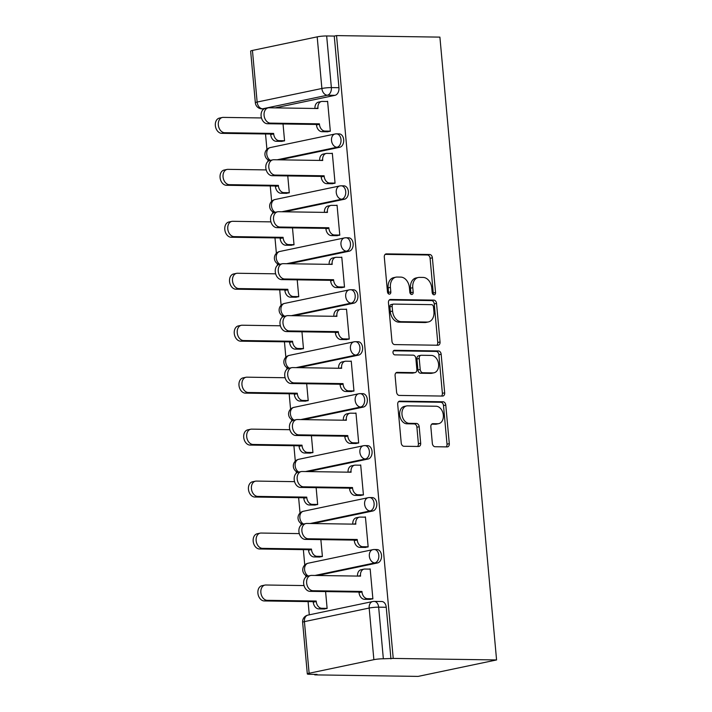 <?xml version="1.0" encoding="UTF-8"?>
<svg xmlns="http://www.w3.org/2000/svg" width="712" height="712" viewBox="0 0 712 712"><rect width="100%" height="100%" fill="white"/><g stroke="black" fill="none" stroke-linecap="round" stroke-linejoin="round"><path stroke-width="1.07" d="M434.071 294.812A2.314 1.664 78.2 0 0 434.338 294.786A2.314 1.664 78.2 0 0 435.539 292.552L432.38 257.815A3.302 2.376 78.2 0 0 429.683 254.504L386.411 253.873A3.302 2.376 78.2 0 0 386.029 253.908A3.302 2.376 78.2 0 0 384.302 257.103L387.462 291.84A2.314 1.664 78.2 0 0 389.357 294.154A2.314 1.664 78.2 0 0 389.624 294.127A2.314 1.664 78.2 0 0 390.826 291.893L390.416 287.399A10.573 7.601 78.2 0 1 395.943 277.164A10.573 7.601 78.2 0 1 397.163 277.048L400.767 277.102A10.573 7.601 78.2 0 1 409.409 287.675L409.818 292.169A2.314 1.664 78.2 0 0 411.714 294.483A2.314 1.664 78.2 0 0 411.981 294.457A2.314 1.664 78.2 0 0 413.183 292.223L412.773 287.728A10.573 7.601 78.2 0 1 418.3 277.493A10.573 7.601 78.2 0 1 419.519 277.377L423.124 277.431A10.573 7.601 78.2 0 1 431.766 288.004L432.175 292.498A2.314 1.664 78.2 0 0 434.071 294.812M433.056 294.376A2.314 1.664 78.2 0 0 433.252 293.033L430.093 258.296A3.302 2.376 78.2 0 0 427.396 254.985L385.165 254.371M388.343 293.718A2.314 1.664 78.2 0 0 388.538 292.374L388.129 287.87L390.416 287.399M410.699 294.047A2.314 1.664 78.2 0 0 410.895 292.703L410.486 288.2L412.773 287.728M432.344 443.416A3.302 2.376 78.2 0 0 435.05 446.718L447.189 446.905A3.302 2.376 78.2 0 0 447.572 446.86A3.302 2.376 78.2 0 0 449.299 443.665L445.783 405.092A3.302 2.376 78.2 0 0 443.087 401.782L399.815 401.15A3.302 2.376 78.2 0 0 399.432 401.185A3.302 2.376 78.2 0 0 397.705 404.38L401.221 442.962A3.302 2.376 78.2 0 0 403.918 446.264L418.585 446.477A3.302 2.376 78.2 0 0 418.959 446.442A3.302 2.376 78.2 0 0 420.685 443.247L419.19 426.737A3.302 2.376 78.2 0 0 416.484 423.435L409.213 423.328A8.838 6.355 78.2 0 1 402.075 415.185A8.838 6.355 78.2 0 1 406.605 405.929A8.838 6.355 78.2 0 1 407.62 405.831L436.109 406.249A8.838 6.355 78.2 0 1 443.247 414.393A8.838 6.355 78.2 0 1 438.717 423.649A8.838 6.355 78.2 0 1 437.702 423.747L432.949 423.676A3.302 2.376 78.2 0 0 432.576 423.711A3.302 2.376 78.2 0 0 430.849 426.906L432.344 443.416M496.576 659.944L393.229 658.422L336.545 35.6L439.9 37.122L496.576 659.944L418.104 676.4L314.748 674.878L314.704 674.362M437.933 345.231A3.302 2.376 78.2 0 0 438.316 345.195A3.302 2.376 78.2 0 0 440.043 341.991L436.536 303.419A3.302 2.376 78.2 0 0 433.83 300.117L390.559 299.476A3.302 2.376 78.2 0 0 390.176 299.512A3.302 2.376 78.2 0 0 388.449 302.707L391.965 341.288A3.302 2.376 78.2 0 0 394.662 344.59L437.933 345.231M441.155 354.256L444.671 392.828A3.302 2.376 78.2 0 1 442.944 396.032A3.302 2.376 78.2 0 1 442.561 396.068L399.29 395.427A3.302 2.376 78.2 0 1 396.593 392.125L395.089 375.616A3.302 2.376 78.2 0 1 396.815 372.412A3.302 2.376 78.2 0 1 397.198 372.376L414.74 372.634A3.302 2.376 78.2 0 0 415.123 372.599A3.302 2.376 78.2 0 0 416.849 369.403L415.853 358.456A3.302 2.376 78.2 0 0 413.156 355.146L394.884 354.879A2.314 1.664 78.2 0 1 393.015 352.752A2.314 1.664 78.2 0 1 394.199 350.331A2.314 1.664 78.2 0 1 394.466 350.304L438.458 350.954A3.302 2.376 78.2 0 1 441.155 354.256L438.868 354.736L442.383 393.309L444.671 392.828M263.244 108.883L263.289 109.425M265.523 133.981L266.929 149.378M267.872 159.719L268.023 161.384M270.257 185.939L271.655 201.336M272.598 211.678L272.749 213.333M274.983 237.897L276.381 253.294M277.324 263.627L277.475 265.291M279.709 289.855L281.115 305.252M282.05 315.585L282.201 317.249M284.444 341.805L285.841 357.21M286.785 367.543L286.936 369.208M289.17 393.763L290.567 409.169M291.511 419.502L291.662 421.166M293.896 445.721L295.302 461.127M296.237 471.46L296.388 473.124M298.622 497.679L300.028 513.085M300.971 523.418L301.123 525.082M303.357 549.637L304.754 565.043M305.697 575.376L305.849 577.04M308.082 601.596L309.284 614.83M393.229 658.422L383.35 658.787A6.728 0.748 174.8 0 0 373.871 659.677L309.124 673.258A6.728 0.748 174.8 0 0 307.317 673.935A6.728 0.748 174.8 0 0 309.444 674.291L317.036 674.398L314.748 674.878M336.545 35.6L334.257 36.081L338.957 87.701A6.728 4.619 90.8 0 1 334.987 95.328L275.117 107.886M317.187 36.855L252.44 50.436L257.139 102.056L321.886 88.484L317.187 36.855A6.728 0.748 -5.2 0 1 326.666 35.965L331.365 87.594A6.728 4.619 90.8 0 1 327.395 95.212L262.648 108.794A6.728 4.619 90.8 0 1 261.945 108.865L264.072 108.891M334.257 36.081L326.666 35.965M264.223 108.82L262.648 108.794A6.728 4.842 78.2 0 1 257.139 102.056A6.728 0.748 174.8 0 0 255.341 102.742L250.642 51.122A6.728 0.748 -5.2 0 1 252.44 50.436M281.115 141.359L284.569 140.86L283.038 123.968M326.879 131.764L330.332 131.257L327.6 101.282L326.63 101.487M331.605 183.723L335.058 183.215L332.326 153.24L331.356 153.445M285.85 193.317L289.303 192.819L287.764 175.926M336.331 235.681L339.784 235.174L337.061 205.198L336.091 205.403M290.576 245.275L294.029 244.777L292.49 227.885M341.066 287.63L344.51 287.132L341.787 257.157L340.817 257.361M295.302 297.233L298.755 296.726L297.216 279.834M345.792 339.588L349.245 339.09L346.513 309.115L345.543 309.32M300.037 349.192L303.481 348.684L301.95 331.792M350.518 391.547L353.971 391.048L351.247 361.073L350.277 361.278M304.763 401.15L308.216 400.642L306.676 383.75M355.243 443.505L358.697 443.006L355.973 413.031L355.003 413.236M309.489 453.099L312.942 452.601L311.402 435.708M359.978 495.463L363.432 494.965L360.699 464.989L359.729 465.185M314.223 505.057L317.668 504.559L316.137 487.667M364.704 547.421L368.157 546.914L365.425 516.939L364.455 517.143M318.949 557.015L322.403 556.517L320.863 539.625M369.43 599.379L372.883 598.872L370.16 568.897L369.19 569.102M373.631 549.575A6.728 4.619 90.8 0 1 374.343 549.513L377.031 549.548A6.728 4.619 -89.2 0 1 381.543 555.832A6.728 4.619 -89.2 0 1 377.538 562.943L317.668 575.492M368.905 497.617A6.728 4.619 90.8 0 1 369.608 497.554L372.305 497.59A6.728 4.619 -89.2 0 1 376.817 503.873A6.728 4.619 -89.2 0 1 372.812 510.985L312.942 523.543M364.179 445.659A6.728 4.619 90.8 0 1 364.882 445.596L367.579 445.632A6.728 4.619 -89.2 0 1 372.091 451.915A6.728 4.619 -89.2 0 1 368.086 459.026L308.216 471.584M359.453 393.709A6.728 4.619 90.8 0 1 360.156 393.638L362.853 393.674A6.728 4.619 -89.2 0 1 367.356 399.957A6.728 4.619 -89.2 0 1 363.36 407.068L303.481 419.626M354.718 341.751A6.728 4.619 90.8 0 1 355.43 341.68L358.118 341.716A6.728 4.619 -89.2 0 1 362.63 347.999A6.728 4.619 -89.2 0 1 358.625 355.11L298.755 367.668M349.993 289.793A6.728 4.619 90.8 0 1 350.696 289.722L353.392 289.766A6.728 4.619 -89.2 0 1 357.905 296.041A6.728 4.619 -89.2 0 1 353.9 303.152L294.029 315.71M345.267 237.835A6.728 4.619 90.8 0 1 345.97 237.763L348.666 237.808A6.728 4.619 -89.2 0 1 353.17 244.091A6.728 4.619 -89.2 0 1 349.174 251.194L289.303 263.752M340.532 185.876A6.728 4.619 90.8 0 1 341.244 185.805L343.932 185.85A6.728 4.619 -89.2 0 1 348.444 192.133A6.728 4.619 -89.2 0 1 344.439 199.235L284.569 211.793M335.806 133.918A6.728 4.619 90.8 0 1 336.509 133.847L339.206 133.892A6.728 4.619 -89.2 0 1 343.718 140.175A6.728 4.619 -89.2 0 1 339.713 147.286L279.843 159.835M323.675 608.974L327.128 608.475L325.589 591.583M390.941 658.903L386.242 607.274A6.728 4.619 -89.2 0 0 381.765 601.507L374.174 601.391A6.728 4.619 90.8 0 1 378.651 607.167L383.35 658.787M418.3 277.493L416.013 277.974A10.573 7.601 78.2 0 0 410.486 288.2M395.943 277.164L393.656 277.644A10.573 7.601 78.2 0 0 388.129 287.87M436.892 345.213A3.302 2.376 78.2 0 0 437.755 342.472L434.249 303.899A3.302 2.376 78.2 0 0 431.543 300.598L389.313 299.975M433.492 306.961A2.314 1.664 78.2 0 0 431.606 304.656L393.62 304.095A2.314 1.664 78.2 0 0 393.353 304.122A2.314 1.664 78.2 0 0 392.143 306.356L392.579 311.1A10.573 7.601 78.2 0 0 401.221 321.673L427.182 322.055A10.573 7.601 78.2 0 0 428.401 321.94A10.573 7.601 78.2 0 0 433.928 311.705L433.492 306.961M391.333 304.576A2.314 1.664 78.2 0 0 391.066 304.594A2.314 1.664 78.2 0 0 389.856 306.836L392.143 306.356M428.401 321.94L426.114 322.42A10.573 7.601 78.2 0 1 424.895 322.536L398.934 322.153A10.573 7.601 78.2 0 1 390.292 311.58L389.856 306.836M441.52 396.05A3.302 2.376 78.2 0 0 442.383 393.309M395.943 372.874L412.453 373.115A3.302 2.376 78.2 0 0 412.835 373.079L415.123 372.599M393.451 350.802L436.171 351.425L438.458 350.954M432.949 372.91A8.838 6.355 78.2 0 0 433.973 372.812A8.838 6.355 78.2 0 0 438.503 363.556A8.838 6.355 78.2 0 0 431.365 355.413L421.326 355.27A3.302 2.376 78.2 0 0 420.943 355.306A3.302 2.376 78.2 0 0 419.217 358.501L420.214 369.457A3.302 2.376 78.2 0 0 422.919 372.759L432.949 372.91L430.662 373.382A8.838 6.355 78.2 0 0 431.686 373.293L433.973 372.812M419.039 355.751A3.302 2.376 78.2 0 0 418.656 355.786A3.302 2.376 78.2 0 0 416.929 358.982L419.217 358.501M430.662 373.382L420.632 373.239A3.302 2.376 78.2 0 1 417.926 369.937L416.929 358.982M438.868 354.736A3.302 2.376 78.2 0 0 436.171 351.425M438.717 423.649L436.429 424.13A8.838 6.355 78.2 0 1 435.415 424.227L431.703 424.165M406.605 405.929L404.318 406.41A8.838 6.355 78.2 0 0 399.779 415.666A8.838 6.355 78.2 0 0 406.926 423.8L409.213 423.328M417.543 446.46A3.302 2.376 78.2 0 0 418.398 443.727L416.903 427.218A3.302 2.376 78.2 0 0 414.197 423.907L406.926 423.8M446.148 446.887A3.302 2.376 78.2 0 0 447.011 444.146L443.496 405.573A3.302 2.376 78.2 0 0 440.799 402.262L398.569 401.639M282.112 141.376L276.212 141.287A6.728 4.842 -101.8 0 1 270.702 134.55L270.658 134.052L273.63 133.429L273.684 133.927A6.728 4.842 78.2 0 0 279.184 140.665L284.56 140.745M261.473 117.952L223.256 117.391A7.743 5.571 78.2 0 0 222.367 117.471A7.743 5.571 78.2 0 0 218.397 125.579A7.743 5.571 78.2 0 0 224.654 132.708L273.63 133.429M270.658 134.052L221.681 133.331A7.743 5.571 -101.8 0 1 215.425 126.202A7.743 5.571 -101.8 0 1 219.394 118.094L222.367 117.471M327.618 101.504L322.242 101.424A6.728 4.842 78.2 0 0 321.468 101.496A6.728 4.842 78.2 0 0 317.952 108.01L317.997 108.518L269.011 107.788A7.743 5.571 78.2 0 0 268.121 107.877A7.743 5.571 78.2 0 0 264.152 115.985A7.743 5.571 78.2 0 0 270.409 123.114L319.394 123.835L319.439 124.333A6.728 4.842 78.2 0 0 324.939 131.07L321.966 131.693A6.728 4.842 -101.8 0 1 316.466 124.956L316.422 124.458L267.436 123.737A7.743 5.571 -101.8 0 1 261.179 116.608A7.743 5.571 -101.8 0 1 265.149 108.5L268.121 107.877M327.867 131.773L321.966 131.693M314.962 108.473A6.728 4.842 -101.8 0 1 318.495 102.119L321.468 101.496M330.315 131.15L324.939 131.07M319.394 123.835L316.422 124.458M286.838 193.335L280.937 193.246A6.728 4.842 -101.8 0 1 275.437 186.508L275.393 186.01L278.365 185.387L278.41 185.885A6.728 4.842 78.2 0 0 283.91 192.623L289.286 192.703M266.199 169.91L227.982 169.349A7.743 5.571 78.2 0 0 227.092 169.429A7.743 5.571 78.2 0 0 223.123 177.537A7.743 5.571 78.2 0 0 229.38 184.666L278.365 185.387M275.393 186.01L226.407 185.289A7.743 5.571 -101.8 0 1 220.15 178.16A7.743 5.571 -101.8 0 1 224.12 170.052L227.092 169.429M291.564 245.293L285.663 245.204A6.728 4.842 -101.8 0 1 280.163 238.467L280.119 237.968L283.091 237.345L283.136 237.844A6.728 4.842 78.2 0 0 288.645 244.581L294.02 244.661M270.925 221.868L232.717 221.307A7.743 5.571 78.2 0 0 231.827 221.388A7.743 5.571 78.2 0 0 227.849 229.495A7.743 5.571 78.2 0 0 234.106 236.624L283.091 237.345M280.119 237.968L231.133 237.247A7.743 5.571 -101.8 0 1 224.876 230.118A7.743 5.571 -101.8 0 1 228.846 222.01L231.827 221.388M332.353 153.463L326.968 153.383A6.728 4.842 78.2 0 0 326.194 153.454A6.728 4.842 78.2 0 0 322.678 159.969L322.723 160.467L273.746 159.746A7.743 5.571 78.2 0 0 272.856 159.835A7.743 5.571 78.2 0 0 268.878 167.943A7.743 5.571 78.2 0 0 275.135 175.072L324.12 175.793L324.165 176.291A6.728 4.842 78.2 0 0 329.674 183.029L326.692 183.651A6.728 4.842 -101.8 0 1 321.192 176.914L321.148 176.416L272.162 175.695A7.743 5.571 -101.8 0 1 265.905 168.566A7.743 5.571 -101.8 0 1 269.875 160.458L272.856 159.835M332.593 183.732L326.692 183.651M319.688 160.423A6.728 4.842 -101.8 0 1 323.221 154.077L326.194 153.454M335.049 183.1L329.674 183.029M324.12 175.793L321.148 176.416M337.079 205.421L331.703 205.341A6.728 4.842 78.2 0 0 330.929 205.412A6.728 4.842 78.2 0 0 327.413 211.927L327.458 212.425L278.472 211.704A7.743 5.571 78.2 0 0 277.582 211.793A7.743 5.571 78.2 0 0 273.613 219.901A7.743 5.571 78.2 0 0 279.869 227.03L328.846 227.751L328.891 228.249A6.728 4.842 78.2 0 0 334.4 234.978L331.427 235.601A6.728 4.842 -101.8 0 1 325.918 228.872L325.873 228.374L276.888 227.653A7.743 5.571 -101.8 0 1 270.64 220.524A7.743 5.571 -101.8 0 1 274.61 212.416L277.582 211.793M337.328 235.69L331.427 235.601M324.423 212.381A6.728 4.842 -101.8 0 1 327.947 206.035L330.929 205.412M339.775 235.058L334.4 234.978M328.846 227.751L325.873 228.374M296.299 297.242L290.398 297.162A6.728 4.842 -101.8 0 1 284.889 290.425L284.845 289.926L287.817 289.303L287.862 289.802A6.728 4.842 78.2 0 0 293.371 296.539L298.746 296.61M275.651 273.826L237.443 273.257A7.743 5.571 78.2 0 0 236.553 273.346A7.743 5.571 78.2 0 0 232.584 281.454A7.743 5.571 78.2 0 0 238.84 288.582L287.817 289.303M284.845 289.926L235.859 289.205A7.743 5.571 -101.8 0 1 229.611 282.077A7.743 5.571 -101.8 0 1 233.581 273.969L236.553 273.346M301.025 349.2L295.124 349.12A6.728 4.842 -101.8 0 1 289.624 342.383L289.57 341.885L292.552 341.262L292.596 341.76A6.728 4.842 78.2 0 0 298.097 348.488L303.472 348.568M280.386 325.785L242.169 325.215A7.743 5.571 78.2 0 0 241.279 325.304A7.743 5.571 78.2 0 0 237.31 333.412A7.743 5.571 78.2 0 0 243.566 340.541L292.552 341.262M289.57 341.885L240.594 341.164A7.743 5.571 -101.8 0 1 234.337 334.035A7.743 5.571 -101.8 0 1 238.306 325.927L241.279 325.304M305.751 401.159L299.85 401.07A6.728 4.842 -101.8 0 1 294.35 394.341L294.305 393.843L297.278 393.22L297.322 393.718A6.728 4.842 78.2 0 0 302.822 400.447L308.207 400.527M285.112 377.734L246.904 377.173A7.743 5.571 78.2 0 0 246.005 377.262A7.743 5.571 78.2 0 0 242.035 385.37A7.743 5.571 78.2 0 0 248.292 392.499L297.278 393.22M294.305 393.843L245.32 393.122A7.743 5.571 -101.8 0 1 239.063 385.993A7.743 5.571 -101.8 0 1 243.032 377.885L246.005 377.262M341.805 257.379L336.429 257.299A6.728 4.842 78.2 0 0 335.655 257.37A6.728 4.842 78.2 0 0 332.139 263.885L332.184 264.383L283.198 263.663A7.743 5.571 78.2 0 0 282.308 263.752A7.743 5.571 78.2 0 0 278.339 271.859A7.743 5.571 78.2 0 0 284.595 278.988L333.581 279.709L333.625 280.208A6.728 4.842 78.2 0 0 339.126 286.936L336.153 287.559A6.728 4.842 -101.8 0 1 330.644 280.831L330.599 280.332L281.623 279.611A7.743 5.571 -101.8 0 1 275.366 272.482A7.743 5.571 -101.8 0 1 279.335 264.375L282.308 263.752M342.054 287.648L336.153 287.559M329.149 264.339A6.728 4.842 -101.8 0 1 332.682 257.993L335.655 257.37M344.501 287.016L339.126 286.936M333.581 279.709L330.599 280.332M346.53 309.328L341.155 309.257A6.728 4.842 78.2 0 0 340.38 309.328A6.728 4.842 78.2 0 0 336.865 315.843L336.91 316.342L287.933 315.621A7.743 5.571 78.2 0 0 287.034 315.71A7.743 5.571 78.2 0 0 283.065 323.809A7.743 5.571 78.2 0 0 289.321 330.938L338.307 331.659L338.351 332.166A6.728 4.842 78.2 0 0 343.852 338.894L340.879 339.517A6.728 4.842 -101.8 0 1 335.379 332.789L335.334 332.29L286.349 331.57A7.743 5.571 -101.8 0 1 280.092 324.441A7.743 5.571 -101.8 0 1 284.061 316.333L287.034 315.71M346.78 339.606L340.879 339.517M333.875 316.297A6.728 4.842 -101.8 0 1 337.408 309.951L340.38 309.328M349.236 338.974L343.852 338.894M338.307 331.659L335.334 332.29M351.265 361.287L345.89 361.207A6.728 4.842 78.2 0 0 345.115 361.287A6.728 4.842 78.2 0 0 341.591 367.801L341.635 368.3L292.659 367.579A7.743 5.571 78.2 0 0 291.769 367.659A7.743 5.571 78.2 0 0 287.799 375.767A7.743 5.571 78.2 0 0 294.056 382.896L343.033 383.617L343.077 384.115A6.728 4.842 78.2 0 0 348.586 390.852L345.614 391.475A6.728 4.842 -101.8 0 1 340.105 384.747L340.06 384.24L291.075 383.519A7.743 5.571 -101.8 0 1 284.818 376.39A7.743 5.571 -101.8 0 1 288.787 368.291L291.769 367.659M351.505 391.564L345.614 391.475M338.609 368.255A6.728 4.842 -101.8 0 1 342.134 361.91L345.115 361.287M353.962 390.933L348.586 390.852M343.033 383.617L340.06 384.24M310.477 453.117L304.585 453.028A6.728 4.842 -101.8 0 1 299.076 446.299L299.031 445.801L302.004 445.178L302.048 445.676A6.728 4.842 78.2 0 0 307.557 452.405L312.933 452.485M289.837 429.692L251.63 429.131A7.743 5.571 78.2 0 0 250.74 429.22A7.743 5.571 78.2 0 0 246.77 437.328A7.743 5.571 78.2 0 0 253.027 444.457L302.004 445.178M299.031 445.801L250.046 445.08A7.743 5.571 -101.8 0 1 243.789 437.951A7.743 5.571 -101.8 0 1 247.767 429.843L250.74 429.22M355.991 413.245L350.615 413.165A6.728 4.842 78.2 0 0 349.841 413.245A6.728 4.842 78.2 0 0 346.326 419.76L346.37 420.258L297.385 419.537A7.743 5.571 78.2 0 0 296.495 419.617A7.743 5.571 78.2 0 0 292.525 427.725A7.743 5.571 78.2 0 0 298.782 434.854L347.759 435.575L347.812 436.073A6.728 4.842 78.2 0 0 353.312 442.811L350.34 443.434A6.728 4.842 -101.8 0 1 344.83 436.696L344.786 436.198L295.809 435.477A7.743 5.571 -101.8 0 1 289.553 428.348A7.743 5.571 -101.8 0 1 293.522 420.24L296.495 419.617M356.24 443.523L350.34 443.434M343.335 420.214A6.728 4.842 -101.8 0 1 346.869 413.868L349.841 413.245M358.688 442.891L353.312 442.811M347.759 435.575L344.786 436.198M315.211 505.075L309.311 504.986A6.728 4.842 -101.8 0 1 303.802 498.258L303.757 497.759L306.73 497.127L306.783 497.635A6.728 4.842 78.2 0 0 312.283 504.363L317.659 504.443M294.572 481.65L256.356 481.089A7.743 5.571 78.2 0 0 255.466 481.178A7.743 5.571 78.2 0 0 251.496 489.278A7.743 5.571 78.2 0 0 257.753 496.406L306.73 497.127M303.757 497.759L254.78 497.029A7.743 5.571 -101.8 0 1 248.524 489.909A7.743 5.571 -101.8 0 1 252.493 481.802L255.466 481.178M360.717 465.203L355.341 465.123A6.728 4.842 78.2 0 0 354.567 465.203A6.728 4.842 78.2 0 0 351.052 471.718L351.096 472.216L302.111 471.495A7.743 5.571 78.2 0 0 301.221 471.575A7.743 5.571 78.2 0 0 297.251 479.683A7.743 5.571 78.2 0 0 303.508 486.812L352.493 487.533L352.538 488.032A6.728 4.842 78.2 0 0 358.038 494.769L355.065 495.392A6.728 4.842 -101.8 0 1 349.565 488.654L349.521 488.156L300.535 487.435A7.743 5.571 -101.8 0 1 294.279 480.306A7.743 5.571 -101.8 0 1 298.248 472.198L301.221 471.575M360.966 495.481L355.065 495.392M348.061 472.172A6.728 4.842 -101.8 0 1 351.595 465.826L354.567 465.203M363.414 494.849L358.038 494.769M352.493 487.533L349.521 488.156M319.937 557.033L314.037 556.944A6.728 4.842 -101.8 0 1 308.536 550.216L308.492 549.708L311.464 549.086L311.509 549.584A6.728 4.842 78.2 0 0 317.009 556.321L322.385 556.401M299.298 533.608L261.082 533.048A7.743 5.571 78.2 0 0 260.192 533.128A7.743 5.571 78.2 0 0 256.222 541.236A7.743 5.571 78.2 0 0 262.479 548.365L311.464 549.086M308.492 549.708L259.506 548.988A7.743 5.571 -101.8 0 1 253.25 541.859A7.743 5.571 -101.8 0 1 257.219 533.76L260.192 533.128M365.452 517.161L360.067 517.081A6.728 4.842 78.2 0 0 359.293 517.152A6.728 4.842 78.2 0 0 355.778 523.667L355.822 524.174L306.845 523.453A7.743 5.571 78.2 0 0 305.955 523.534A7.743 5.571 78.2 0 0 301.977 531.642A7.743 5.571 78.2 0 0 308.234 538.77L357.219 539.491L357.264 539.99A6.728 4.842 78.2 0 0 362.773 546.727L359.791 547.35A6.728 4.842 -101.8 0 1 354.291 540.613L354.247 540.114L305.261 539.393A7.743 5.571 -101.8 0 1 299.004 532.264A7.743 5.571 -101.8 0 1 302.974 524.157L305.955 523.534M365.692 547.439L359.791 547.35M352.796 524.13A6.728 4.842 -101.8 0 1 356.32 517.784L359.293 517.152M368.149 546.807L362.773 546.727M357.219 539.491L354.247 540.114M324.663 608.991L318.762 608.902A6.728 4.842 -101.8 0 1 313.262 602.165L313.218 601.667L316.19 601.044L316.235 601.542A6.728 4.842 78.2 0 0 321.744 608.279L327.12 608.36M304.024 585.567L265.816 585.006A7.743 5.571 78.2 0 0 264.926 585.086A7.743 5.571 78.2 0 0 260.948 593.194A7.743 5.571 78.2 0 0 267.205 600.323L316.19 601.044M313.218 601.667L264.232 600.946A7.743 5.571 -101.8 0 1 257.975 593.817A7.743 5.571 -101.8 0 1 261.945 585.709L264.926 585.086M370.178 569.119L364.802 569.039A6.728 4.842 78.2 0 0 364.028 569.111A6.728 4.842 78.2 0 0 360.512 575.625L360.557 576.124L311.571 575.403A7.743 5.571 78.2 0 0 310.681 575.492A7.743 5.571 78.2 0 0 306.712 583.6A7.743 5.571 78.2 0 0 312.969 590.729L361.945 591.449L361.99 591.948A6.728 4.842 78.2 0 0 367.499 598.685L364.526 599.308A6.728 4.842 -101.8 0 1 359.017 592.571L358.973 592.072L309.987 591.352A7.743 5.571 -101.8 0 1 303.739 584.223A7.743 5.571 -101.8 0 1 307.709 576.115L310.681 575.492M370.427 599.388L364.526 599.308M357.522 576.079A6.728 4.842 -101.8 0 1 361.046 569.733L364.028 569.111M372.874 598.756L367.499 598.685M361.945 591.449L358.973 592.072M433.252 293.033L435.539 292.552M388.538 292.374L390.826 291.893M410.895 292.703L413.183 292.223M373.871 659.677L369.172 608.048L304.425 621.629L309.124 673.258M334.987 95.328L327.395 95.212A6.728 4.842 78.2 0 1 321.886 88.484A6.728 0.748 -5.2 0 1 331.365 87.594L338.957 87.701M377.538 562.943L374.85 562.898L314.98 575.456M372.812 510.985L370.115 510.94L310.245 523.498M368.086 459.026L365.389 458.982L305.519 471.54M363.36 407.068L360.664 407.024L300.793 419.582M358.625 355.11L355.938 355.074L296.058 367.632M353.9 303.152L351.203 303.116L291.333 315.674M349.174 251.194L346.477 251.158L286.607 263.716M344.439 199.235L341.751 199.2L281.881 211.758M339.713 147.286L337.016 147.242L277.146 159.8M336.509 133.847A6.728 4.619 90.8 0 1 341.021 140.13A6.728 4.619 90.8 0 1 337.016 147.242A6.728 4.842 -101.8 0 1 331.516 140.513A6.728 4.842 -101.8 0 1 335.032 133.998A6.728 6.728 0 0 1 336.509 133.847M270.444 160.342A6.728 4.842 -101.8 0 1 266.769 154.086A6.728 4.842 78.2 0 1 270.284 147.571A6.728 6.728 0 0 0 269.537 160.547M341.244 185.805A6.728 4.619 90.8 0 1 345.747 192.089A6.728 4.619 90.8 0 1 341.751 199.2A6.728 4.842 -101.8 0 1 336.242 192.463A6.728 4.842 -101.8 0 1 339.757 185.948A6.728 6.728 0 0 1 341.244 185.805M345.97 237.763A6.728 4.619 90.8 0 1 350.482 244.047A6.728 4.619 90.8 0 1 346.477 251.158A6.728 4.842 -101.8 0 1 340.968 244.421A6.728 4.842 -101.8 0 1 344.492 237.906A6.728 6.728 0 0 1 345.97 237.763M350.696 289.722A6.728 4.619 90.8 0 1 355.208 296.005A6.728 4.619 90.8 0 1 351.203 303.116A6.728 4.842 -101.8 0 1 345.703 296.379A6.728 4.842 -101.8 0 1 349.218 289.864A6.728 6.728 0 0 1 350.696 289.722M355.43 341.68A6.728 4.619 90.8 0 1 359.934 347.963A6.728 4.619 90.8 0 1 355.938 355.074A6.728 4.842 -101.8 0 1 350.429 348.337A6.728 4.842 -101.8 0 1 353.944 341.822A6.728 6.728 0 0 1 355.43 341.68M360.156 393.638A6.728 4.619 90.8 0 1 364.669 399.922A6.728 4.619 90.8 0 1 360.664 407.024A6.728 4.842 -101.8 0 1 355.155 400.295A6.728 4.842 -101.8 0 1 358.67 393.781A6.728 6.728 0 0 1 360.156 393.638M364.882 445.596A6.728 4.619 90.8 0 1 369.394 451.88A6.728 4.619 90.8 0 1 365.389 458.982A6.728 4.842 -101.8 0 1 359.889 452.253A6.728 4.842 -101.8 0 1 363.405 445.739A6.728 6.728 0 0 1 364.882 445.596M369.608 497.554A6.728 4.619 90.8 0 1 374.12 503.838A6.728 4.619 90.8 0 1 370.115 510.94A6.728 4.842 -101.8 0 1 364.615 504.212A6.728 4.842 -101.8 0 1 368.131 497.697A6.728 6.728 0 0 1 369.608 497.554M374.343 549.513A6.728 4.619 90.8 0 1 378.846 555.787A6.728 4.619 90.8 0 1 374.85 562.898A6.728 4.842 -101.8 0 1 369.341 556.17A6.728 4.842 -101.8 0 1 372.857 549.655A6.728 6.728 0 0 1 374.343 549.513M275.179 212.292A6.728 4.842 -101.8 0 1 271.495 206.044A6.728 4.842 78.2 0 1 275.01 199.529A6.728 6.728 0 0 0 274.262 212.505M279.905 264.25A6.728 4.842 -101.8 0 1 276.229 258.002A6.728 4.842 78.2 0 1 279.745 251.487A6.728 6.728 0 0 0 278.997 264.464M284.631 316.208A6.728 4.842 -101.8 0 1 280.955 309.96A6.728 4.842 78.2 0 1 284.471 303.445A6.728 6.728 0 0 0 283.723 316.413M289.366 368.166A6.728 4.842 -101.8 0 1 285.681 361.918A6.728 4.842 78.2 0 1 289.197 355.404A6.728 6.728 0 0 0 288.449 368.371M294.092 420.125A6.728 4.842 -101.8 0 1 290.407 413.877A6.728 4.842 78.2 0 1 293.931 407.362A6.728 6.728 0 0 0 293.184 420.329M298.817 472.083A6.728 4.842 -101.8 0 1 295.142 465.835A6.728 4.842 78.2 0 1 298.657 459.32A6.728 6.728 0 0 0 297.91 472.287M303.543 524.041A6.728 4.842 -101.8 0 1 299.868 517.784A6.728 4.842 78.2 0 1 303.383 511.269A6.728 6.728 0 0 0 302.636 524.246M308.278 575.999A6.728 4.842 -101.8 0 1 304.594 569.742A6.728 4.842 78.2 0 1 308.109 563.228A6.728 6.728 0 0 0 307.362 576.204M386.242 607.274L378.651 607.167A6.728 0.748 -5.2 0 0 369.172 608.048A6.728 4.842 -101.8 0 1 372.688 601.533L307.94 615.115A6.728 6.728 0 0 0 302.627 622.315L307.317 673.935M373.462 601.462A6.728 4.619 90.8 0 1 374.174 601.391A6.728 6.728 0 0 0 372.688 601.533M302.627 622.315A6.728 0.748 174.8 0 1 304.425 621.629A6.728 4.842 -101.8 0 1 307.94 615.115M385.664 254.024L386.411 253.873M427.396 254.985L429.683 254.504M430.093 258.296L432.38 257.815M389.82 299.636L390.559 299.476M431.543 300.598L433.83 300.117M434.249 303.899L436.536 303.419M437.755 342.472L440.043 341.991M390.292 311.58L392.579 311.1M398.934 322.153L401.221 321.673M424.895 322.536L427.182 322.055M396.45 372.536L397.198 372.376M412.453 373.115L414.74 372.634M393.941 350.411L394.466 350.304M417.926 369.937L420.214 369.457M420.632 373.239L422.919 372.759M432.211 423.827L432.949 423.676M435.415 424.227L437.702 423.747M414.197 423.907L416.484 423.435M416.903 427.218L419.19 426.737M418.398 443.727L420.685 443.247M399.067 401.301L399.815 401.15M440.799 402.262L443.087 401.782M443.496 405.573L445.783 405.092M447.011 444.146L449.299 443.665M270.702 134.55L273.684 133.927M276.212 141.287L279.184 140.665M221.681 133.331L224.654 132.708M317.952 108.01L315.728 108.482M319.439 124.333L316.466 124.956M270.409 123.114L267.436 123.737M275.437 186.508L278.41 185.885M280.937 193.246L283.91 192.623M226.407 185.289L229.38 184.666M280.163 238.467L283.136 237.844M285.663 245.204L288.645 244.581M231.133 237.247L234.106 236.624M322.678 159.969L320.453 160.44M324.165 176.291L321.192 176.914M275.135 175.072L272.162 175.695M327.413 211.927L325.188 212.399M328.891 228.249L325.918 228.872M279.869 227.03L276.888 227.653M284.889 290.425L287.862 289.802M290.398 297.162L293.371 296.539M235.859 289.205L238.84 288.582M289.624 342.383L292.596 341.76M295.124 349.12L298.097 348.488M240.594 341.164L243.566 340.541M294.35 394.341L297.322 393.718M299.85 401.07L302.822 400.447M245.32 393.122L248.292 392.499M332.139 263.885L329.914 264.348M333.625 280.208L330.644 280.831M284.595 278.988L281.623 279.611M336.865 315.843L334.64 316.306M338.351 332.166L335.379 332.789M289.321 330.938L286.349 331.57M341.591 367.801L339.375 368.264M343.077 384.115L340.105 384.747M294.056 382.896L291.075 383.519M299.076 446.299L302.048 445.676M304.585 453.028L307.557 452.405M250.046 445.08L253.027 444.457M346.326 419.76L344.101 420.222M347.812 436.073L344.83 436.696M298.782 434.854L295.809 435.477M303.802 498.258L306.783 497.635M309.311 504.986L312.283 504.363M254.78 497.029L257.753 496.406M351.052 471.718L348.827 472.181M352.538 488.032L349.565 488.654M303.508 486.812L300.535 487.435M308.536 550.216L311.509 549.584M314.037 556.944L317.009 556.321M259.506 548.988L262.479 548.365M355.778 523.667L353.553 524.139M357.264 539.99L354.291 540.613M308.234 538.77L305.261 539.393M313.262 602.165L316.235 601.542M318.762 608.902L321.744 608.279M264.232 600.946L267.205 600.323M360.512 575.625L358.287 576.097M361.99 591.948L359.017 592.571M312.969 590.729L309.987 591.352M270.284 147.571L335.032 133.998M275.01 199.529L339.757 185.948M279.745 251.487L344.492 237.906M284.471 303.445L349.218 289.864M289.197 355.404L353.944 341.822M293.931 407.362L358.67 393.781M298.657 459.32L363.405 445.739M303.383 511.269L368.131 497.697M308.109 563.228L372.857 549.655M255.341 102.742A6.728 6.728 0 0 0 261.945 108.865M391.066 304.594L393.353 304.122M418.656 355.786L420.943 355.306"/></g></svg>
